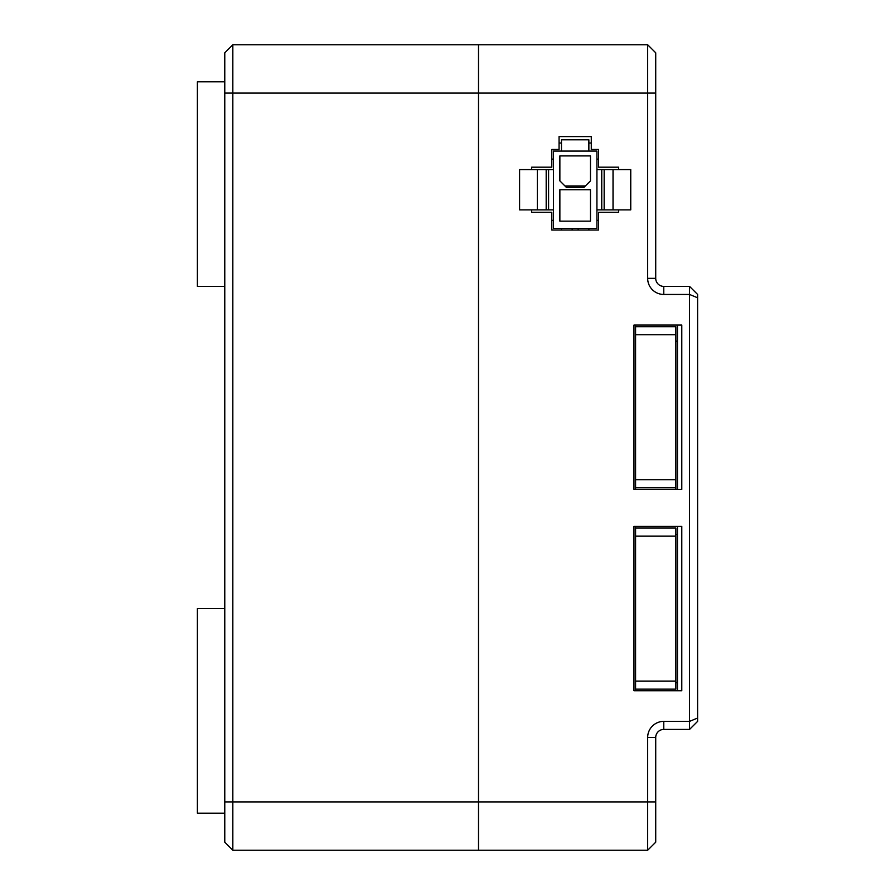 <?xml version="1.0" encoding="UTF-8"?>
<svg xmlns="http://www.w3.org/2000/svg" width="895" height="895" viewBox="0 0 895 895"><rect width="100%" height="100%" fill="white"/><g stroke="black" fill="none" stroke-linecap="round" stroke-linejoin="round"><path stroke-width="1.34" d="M635.584 489.386L635.584 487.775L675.859 487.775L675.859 489.386M635.584 487.775L635.584 325.064M675.859 487.775L675.859 479.72L635.584 479.72M675.859 479.72L675.859 326.675L635.584 326.675M635.584 690.761L635.584 689.15L675.859 689.15L635.584 689.15L635.584 526.439M675.859 689.15L675.859 528.05L635.584 528.05M697.608 718.036L697.608 721.37L689.553 729.425L663.777 729.425A8.055 8.055 0 0 0 655.722 737.48L647.667 737.48A16.11 16.11 0 0 1 663.777 721.37L689.553 721.37L697.608 718.036L697.608 297.789L689.553 294.455L663.777 294.455A16.11 16.11 0 0 1 647.667 278.345L647.667 44.75L655.722 52.805L647.667 44.75L232.834 44.75L224.779 52.805L224.779 842.195L232.834 850.25L232.834 801.92L224.779 801.92L224.779 772.922M689.553 729.425L689.553 286.4L663.777 286.4A8.055 8.055 0 0 1 655.722 278.345L647.667 278.345M689.553 286.4L697.608 294.455L697.608 297.789M655.722 278.345L655.722 52.805M655.722 737.48L655.722 801.92L478.512 801.92L478.512 44.75M655.722 842.195L647.667 850.25L655.722 842.195L655.722 801.92M647.667 737.48L647.667 850.25L478.512 850.25L647.667 850.25M232.834 850.25L478.512 850.25L478.512 93.08L232.834 93.08L232.834 801.92L478.512 801.92M681.789 325.064L633.973 325.064L633.973 489.386L681.789 489.386L681.789 325.064M677.47 325.064L677.47 489.386M681.789 526.439L633.973 526.439L633.973 690.761L681.789 690.761L681.789 526.439M677.47 526.439L677.47 690.761M531.675 169.602L531.675 167.186L551.812 167.186L551.812 149.465L559.062 149.465L559.062 136.577L591.282 136.577L591.282 149.465L598.531 149.465L598.531 167.186L618.669 167.186L618.669 169.602M618.669 209.877L618.669 212.294L598.531 212.294L598.531 230.015L551.812 230.015L551.812 212.294L531.675 212.294L531.675 209.877M224.779 64.082L224.779 52.805M235.295 44.75L232.834 44.75L232.834 93.08L224.779 93.08L224.779 122.078M224.779 604.572L224.779 608.6L197.392 608.6L197.392 813.197L224.779 813.197M224.779 290.428L224.779 286.4L197.392 286.4L197.392 81.803L224.779 81.803M613.03 209.877L630.751 209.877L630.751 169.602L604.159 169.602L604.159 209.877L613.03 209.877L613.03 169.602M596.92 209.877L604.159 209.877M596.92 169.602L604.159 169.602M588.865 151.076L588.865 139.799L561.478 139.799L561.478 151.076L596.92 151.076L596.92 228.404L553.423 228.404L553.423 151.076L561.478 151.076M559.867 155.909L559.867 180.88L566.311 187.323L584.032 187.323L590.476 180.88L590.476 155.909L559.867 155.909M537.313 169.602L537.313 209.877L519.592 209.877L519.592 169.602L553.423 169.602M559.867 189.74L559.867 221.154L590.476 221.154L590.476 189.74L559.867 189.74M537.313 209.877L553.423 209.877M588.865 228.404L588.865 230.015M561.478 143.021L559.062 143.021M553.423 220.349L551.812 220.349M561.478 230.015L561.478 228.404M571.95 228.404L572.386 230.015M577.957 230.015L578.394 228.404M596.92 159.131L598.531 159.131M598.531 220.349L596.92 220.349M551.812 159.131L553.423 159.131M591.282 143.021L588.865 143.021M675.859 334.73L635.584 334.73M675.859 536.105L635.584 536.105M675.859 681.095L635.584 681.095M564.958 185.97L585.386 185.97M675.859 341.174L677.47 341.174M675.859 534.494L677.47 534.494M675.859 682.706L677.47 682.706M655.722 93.08L478.512 93.08M663.777 286.4L663.777 294.455M663.777 729.425L663.777 721.37M601.753 169.602L601.753 209.877M546.185 209.877L546.185 169.602M548.59 209.877L548.59 169.602"/></g></svg>
